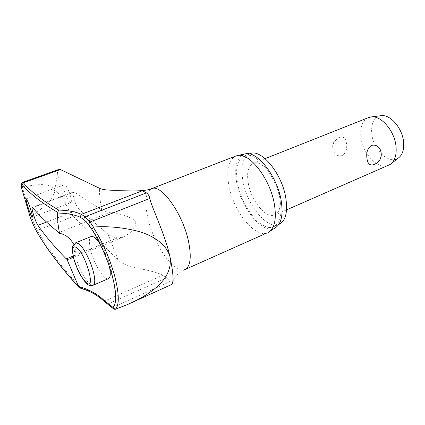 <?xml version="1.0" encoding="UTF-8"?>
<svg xmlns="http://www.w3.org/2000/svg" width="425" height="425" viewBox="0 0 425 425"><rect width="100%" height="100%" fill="white"/><g stroke="black" fill="none" stroke-linecap="round" stroke-linejoin="round"><path stroke-width="0.32" stroke-dasharray="2.12 1.59" d="M22.53 182.383C22.079 182.697 22.079 184.2 22.525 186.899L22.27 186.989L26.478 201.748L31.057 216.617L31.301 216.495C33.697 222.827 35.732 227.439 37.405 230.318C47 247.515 61.428 266.656 80.702 287.746L79.608 287.906M31.301 216.495C40.157 209.312 50.894 203.235 54.798 191.5L54.995 189.523C59.309 194.305 62.842 199.059 65.599 203.793L57.37 174.261C57.359 171.557 57.864 169.936 58.884 169.41M65.317 185.204L64.377 184.827C63.5 185.337 63.575 187.568 64.616 191.526C66.778 198.305 68.823 202.008 70.762 202.645C71.623 202.167 71.543 199.957 70.518 196.021C68.956 190.814 67.224 187.207 65.317 185.204M74.476 192.084L73.743 191.893C72.829 192.408 72.882 194.645 73.907 198.597C75.459 203.793 77.233 207.427 79.231 209.509L108.115 234.276C110.165 235.992 113.289 237.198 117.491 237.894L122.883 237.208C131.065 233.139 135.378 228.273 135.825 222.599C134.088 217.542 120.907 214.168 111.674 212.192L110.824 212.117C106.686 211.852 103.647 211.103 101.703 209.87L74.476 192.084L32.677 207.655M278.811 224.448L278.625 224.517C266.751 229.388 247.053 204.754 242.983 181.433C240.486 167.057 242.595 157.887 249.31 153.924L244.662 155.741C255.717 150.875 276.33 175.945 280.181 200.297C282.354 215.002 280.022 223.885 273.19 226.929C261.433 231.742 241.788 206.975 237.644 183.6C235.004 168.454 237.347 159.168 244.662 155.741M269.694 231.455L267.123 232.884C254.602 237.984 233.553 211.124 228.969 185.911C226.143 170.372 228.241 160.475 235.264 156.219M244.619 153.999C236.582 157.266 233.968 167.02 236.778 183.26C241.23 208.542 263.027 235.025 275.044 227.97M35.742 229.824L37.405 230.318L73.408 216.41L118.07 259.797C125.683 268.515 149.457 268.531 162.775 275.225L166.786 277.78C168.587 278.768 169.548 280.123 169.665 281.839C170.021 283.778 170.563 284.75 171.291 284.761M73.738 244.279L74.89 247.254C75.878 251.292 75.347 254.453 73.291 256.748M22.525 186.899C33.262 185.582 44.869 181.953 53.837 188.094L54.995 189.523L57.37 174.261M100.273 244.417C103.971 250.437 106.818 257.056 108.816 264.265L109.379 266.56M108.295 278.715C104.173 280.378 94.451 264.817 90.923 251.303C88.809 243.153 88.841 238.25 91.008 236.597M31.057 216.617L30.143 216.856M368.066 117.762C362.233 120.987 359.858 127.548 360.953 137.445C362.785 153.76 377.937 169.793 388.179 165.49M380.285 149.664L381.082 152.416C381.113 158.052 378.739 162.09 373.963 164.523L372.821 164.911M248.333 183.488C251.287 200.664 265.806 218.726 274.422 215.156C279.522 212.872 281.276 206.327 279.677 195.537C276.882 177.836 261.848 159.625 253.608 163.211C248.242 165.697 246.484 172.46 248.333 183.488M332.764 148.968L333.11 150.418C335.027 154.886 338.056 156.597 342.199 155.55C345.929 153 347.347 148.941 346.465 143.368C345.87 138.518 343.767 136.441 340.165 137.126L339.538 137.349C334.863 139.655 332.605 143.528 332.764 148.968M380.827 115.722C373.841 117.528 370.828 123.654 371.785 134.103C373.416 149.972 389.21 164.783 398.225 158.148M21.574 187.983L22.27 186.989M107.137 303.694L108.614 303.737L115.526 309.198M90.212 226.764L91.943 229.505C100.752 243.52 107.573 259.181 112.397 276.489L112.444 276.664M73.408 216.41C70.922 213.844 68.319 209.637 65.599 203.793M80.702 287.746C90.716 290.695 98.812 295.062 104.996 300.852L108.614 303.737L166.786 277.78M103.387 300.703L104.996 300.852L162.775 275.225M111.238 307.025L113.034 307.296L169.665 281.839M54.798 191.5L53.837 188.094M101.703 209.87C100.167 201.886 99.392 194.666 99.381 188.217M185.459 269.317L184.429 269.779C174.038 273.875 153.935 244.768 148.033 218.716C144.224 201.779 145.509 191.728 151.884 188.567M118.07 259.797L108.115 234.276M117.491 237.894L73.137 256.052M75.533 242.824C73.525 244.449 73.615 249.347 75.804 257.513C79.634 269.854 84.32 278.731 89.856 284.155L93.341 285.164M110.824 212.117L58.756 232.549M46.527 222.057L79.231 209.509M184.429 269.779C179.403 272.335 175.748 275.735 173.464 279.979L171.854 284.394M26.196 198.804L64.377 184.822M70.651 258.634L122.883 237.208M114.686 286.843L110.813 268.122C106.436 252.949 99.493 239.057 89.988 226.44M286.556 209.86L274.422 215.156M391.478 163.455L390.198 164.459M340.165 137.126L339.24 137.434C333.721 140.176 331.675 144.5 333.11 150.418M374.611 164.347L375.031 164.162M265.104 158.647L253.608 163.211M32.226 207.347L73.743 191.893M32.268 217.191L70.762 202.645M273.19 226.929L278.625 224.517M133.094 302.016L127.224 304.667"/><path stroke-width="0.64" d="M58.74 210.083L57.662 212.404L57.742 213.031C67.432 213.318 75.028 214.763 80.527 217.361L80.203 216.755L81.403 214.338C75.905 211.793 68.351 210.375 58.74 210.083C42.24 200.409 30.446 191.308 23.354 182.782L22.631 182.346C21.813 183.531 20.676 181.868 21.595 188.1L21.574 187.983M115.292 309.272L114.001 309.161L112.949 307.402L102.972 299.418C96.788 293.622 88.644 289.276 78.545 286.376L78.853 287.119C59.564 265.954 45.14 246.75 35.594 229.511C34.122 226.854 32.305 222.631 30.143 216.846L21.595 188.1M102.972 299.418L103.296 300.624C97.378 295.056 89.484 290.817 79.608 287.906L78.853 287.119M133.094 302.016L171.854 284.394C173.883 281.701 173.262 272.526 169.995 256.87C165.224 234.611 151.959 207.974 149.754 198.491C149.536 196.286 148.426 194.416 146.428 192.87L142.375 190.745L139.915 190.225C125.678 189.555 105.894 191.723 99.381 188.217L60.44 169.554L23.354 182.782L22.297 184.652C29.357 193.306 41.145 202.56 57.662 212.404M58.884 169.41L60.44 169.554M250.197 153.579L249.316 153.924L250.197 153.579C261.37 148.676 282.03 173.597 285.797 197.891C287.906 212.404 285.579 221.26 278.811 224.448M235.264 156.219L237.469 155.539C249.448 152.251 270.279 178.93 274.391 204.239C276.691 219.109 274.651 228.491 268.265 232.385M269.694 231.455L275.044 227.97C281.318 224.134 283.369 215.045 281.196 200.69C277.323 176.279 257.125 150.636 245.342 153.839L244.619 153.999M78.545 286.376L67.022 259.494L66.273 258.862C54.602 246.957 45.14 235.79 37.894 225.372C36.444 223.019 34.898 219.194 33.267 213.887C32.114 209.87 31.763 207.692 32.226 207.352L32.677 207.655C39.185 215.475 47.882 223.773 58.756 232.549L59.553 233.336C65.455 234.441 70.178 238.085 73.738 244.279M31.057 210.779C32.21 214.779 32.613 216.915 32.268 217.191C31.227 216.213 29.612 212.245 27.434 205.291C26.265 201.28 25.856 199.118 26.196 198.804C27.227 199.755 28.847 203.745 31.057 210.779M73.291 256.748L70.072 258.873L67.022 259.494M109.379 266.56C110.861 273.743 110.5 277.796 108.295 278.715L93.341 285.164M286.556 209.86L390.198 164.459C394.899 161.027 396.833 154.902 395.988 146.078C394.464 130.751 381.05 115.318 371.152 116.933L368.066 117.762M374.611 164.347L372.821 164.911C369.479 165.399 367.529 163.237 366.972 158.419C366.079 152.474 367.567 148.16 371.439 145.472C375.195 144.431 378.144 145.828 380.285 149.664C382.601 155.906 380.848 160.74 375.031 164.162M391.478 163.455L398.225 158.148C402.496 155.024 404.271 149.52 403.548 141.637C402.241 127.952 390.214 114.229 381.204 115.674L380.827 115.722M91.008 236.597L91.359 236.459C93.585 236.029 96.555 238.685 100.273 244.417M93.203 227.083L93.447 227.024C108.024 226.015 122.899 227.439 138.088 231.29C151.975 235.131 166.547 243.753 169.995 256.87C173.591 280.691 146.928 295.997 127.224 304.667L115.297 309.272C119.42 305.256 119.282 294.419 114.883 276.744C109.783 258.4 102.558 241.841 93.203 227.083L91.943 229.505M80.527 217.361L83.938 219.698L87.04 222.689L90.212 226.764M93.447 227.024L90.031 221.988L85.016 216.777L81.403 214.338L142.375 190.745M21.622 188.179C21.048 184.721 21.271 183.542 22.297 184.652M59.553 233.336C57.906 225.154 57.301 218.386 57.742 213.031M88.862 224.873L88.581 224.283L90.031 221.988L149.754 198.491M83.938 219.698L83.667 219.119L85.016 216.777L146.428 192.87M106.383 302.143L107.052 303.636L103.387 300.703M110.713 305.633L111.058 306.839L107.137 303.694M114.001 309.161L111.238 307.025M236.247 155.842L151.884 188.567C161.5 184.137 182.755 213.791 188.477 241.14C191.765 257.577 190.416 267.123 184.429 269.779M73.137 256.052L66.273 258.862M112.444 276.664C114.782 285.627 115.86 292.963 115.68 298.663C115.499 303.041 114.591 305.957 112.949 307.402M91.359 236.459L75.884 242.686L72.749 246.245C71.549 248.152 73.376 258.692 74.975 262.581C78.412 272.324 82.423 279.395 86.998 283.794C88.442 285.329 90.435 285.839 92.969 285.324C95.28 284.251 95.338 279.443 93.139 270.895C90.201 259.856 83.103 246.612 78.572 243.546L75.533 242.824M74.136 259.532C77.478 270.252 81.531 277.955 86.296 282.646C96.358 291.763 85.951 253.911 76.484 247.52C72.356 245.347 71.575 249.347 74.136 259.532M35.742 229.824L35.594 229.511M91.827 229.325L87.04 222.689L89.988 226.44M37.894 225.372L46.527 222.057M245.342 153.839L237.469 155.539M70.072 258.873L70.651 258.634M91.848 229.367C100.704 243.435 107.562 259.186 112.423 276.622C114.798 285.706 115.882 293.053 115.68 298.663L114.686 286.843M21.606 188.132L30.138 216.846C32.029 221.622 32.311 223.051 35.652 229.665C45.257 247.015 59.728 266.31 79.082 287.56M381.204 115.674L371.152 116.933M368.921 117.422L265.104 158.647M59.075 169.341L22.61 182.33M139.915 190.219C143.804 190.692 147.794 190.145 151.884 188.567M267.123 232.884L185.459 269.317"/></g></svg>
